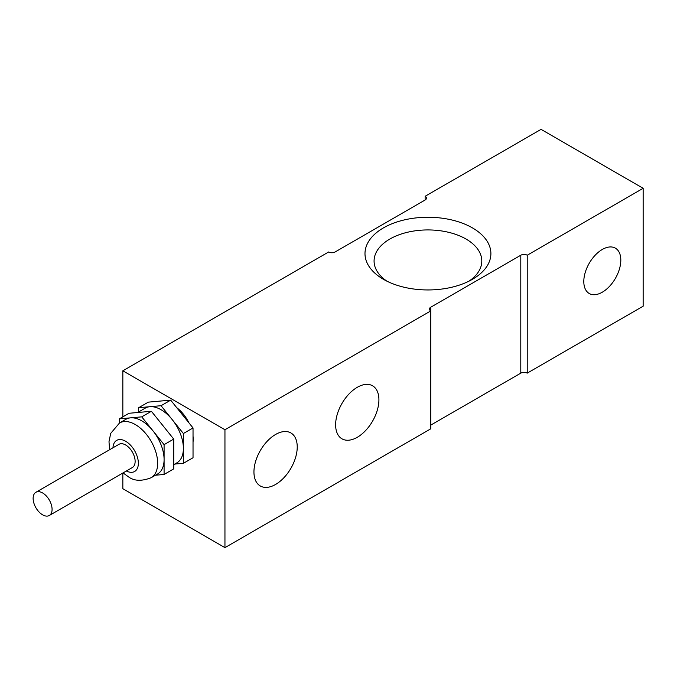 <?xml version="1.0" encoding="UTF-8"?>
<svg xmlns="http://www.w3.org/2000/svg" width="677" height="677" viewBox="0 0 677 677"><rect width="100%" height="100%" fill="white"/><g stroke="black" fill="none" stroke-linecap="round" stroke-linejoin="round"><path stroke-width="1.02" d="M151.106 477.734L157.538 474.027A31.607 18.245 -120 0 0 164.088 459.556A31.607 18.245 -120 0 0 152.917 430.75A31.607 18.245 -120 0 0 141.738 420.84A31.607 18.245 -120 0 0 130.559 417.853A31.607 18.245 -120 0 0 125.939 419.283L119.507 422.99A31.607 18.245 60 0 1 135.307 424.555A31.607 18.245 60 0 1 155.955 452.414A31.607 18.245 60 0 1 151.106 477.734C141.662 481.381 134.122 481.085 128.486 476.845L123.045 472.91M173.735 464.676L176.832 462.882A31.607 18.245 -120 0 0 183.382 448.411A31.607 18.245 -120 0 0 172.212 419.613A31.607 18.245 -120 0 0 161.033 409.703A31.607 18.245 -120 0 0 149.862 406.708A31.607 18.245 -120 0 0 145.233 408.138L137.659 412.505M193.03 442.005A27.283 15.757 -120 0 0 193.03 436.259M188.985 422.913A27.283 15.757 -120 0 0 176.765 407.706M155.465 475.229L164.088 474.459L164.088 444.654L141.738 416.854L119.389 418.851L119.389 423.057M174.759 464.083L183.382 463.313L183.382 433.517L161.033 405.709L138.683 407.706L138.683 411.921M183.382 433.517L193.03 427.949L170.68 400.141L148.331 402.138L138.683 407.706M161.033 405.709L170.68 400.141M183.382 463.313L193.03 457.745L193.03 427.949M164.088 474.459L173.735 468.882L173.735 439.085L162.565 425.181L151.386 411.286L129.036 413.275L119.389 418.851M164.088 444.654L173.735 439.085M141.738 416.854L151.386 411.286M42.6 514.825A13.396 7.735 -120 0 0 49.303 515.493A13.396 7.735 -120 0 0 51.359 504.754A13.396 7.735 -120 0 0 42.6 492.949A13.396 7.735 -120 0 0 35.906 492.281A13.396 7.735 -120 0 0 33.85 503.019A13.396 7.735 -120 0 0 42.6 514.825M49.303 515.493L132.362 467.536A13.396 7.735 -120 0 0 134.41 456.797A13.396 7.735 -120 0 0 125.66 444.992A13.396 7.735 -120 0 0 118.957 444.332L35.906 492.281M602.31 249.458A26.166 15.106 -60 0 1 615.393 248.163A26.166 15.106 -60 0 1 619.404 269.133A26.166 15.106 -60 0 1 602.31 292.193A26.166 15.106 -60 0 1 589.227 293.496A26.166 15.106 -60 0 1 585.216 272.518A26.166 15.106 -60 0 1 602.31 249.458M357.27 437.3A30.609 17.67 120 0 0 377.267 410.321A30.609 17.67 120 0 0 372.57 385.788A30.609 17.67 120 0 0 357.27 387.312A30.609 17.67 120 0 0 337.273 414.282A30.609 17.67 120 0 0 341.961 438.814A30.609 17.67 120 0 0 357.27 437.3M275.59 484.453A30.609 17.67 120 0 0 295.587 457.483A30.609 17.67 120 0 0 290.89 432.95A30.609 17.67 120 0 0 275.59 434.465A30.609 17.67 120 0 0 255.593 461.443A30.609 17.67 120 0 0 260.281 485.968A30.609 17.67 120 0 0 275.59 484.453M472.461 227.904A62.953 36.346 0 0 0 403.847 220.025A62.953 36.346 0 0 0 364.988 253.604A62.953 36.346 0 0 0 383.427 279.305A62.953 36.346 0 0 0 452.033 287.183A62.953 36.346 0 0 0 490.893 253.604A62.953 36.346 0 0 0 472.461 227.904M527.231 255.229L527.231 373.129A4.544 2.623 0 0 0 520.799 373.129L520.799 255.229A4.544 2.623 180 0 1 527.231 255.229L643.15 188.299L541.05 129.358L425.131 196.279A4.544 2.623 180 0 1 426.459 198.141A4.544 2.623 180 0 1 425.131 199.994L425.131 196.279M643.15 188.299L643.15 306.199L527.231 373.129M425.131 199.994L335.09 251.979A4.544 2.623 180 0 1 328.658 251.979L122.842 370.801L122.842 416.854M122.842 473.028L122.842 488.701L224.95 547.642L430.758 428.82L430.758 310.929A4.544 2.623 180 0 1 429.421 309.067A4.544 2.623 180 0 1 430.758 307.214L430.758 310.929L224.95 429.751L224.95 547.642M122.842 370.801L224.95 429.751M520.799 255.229L430.758 307.214M520.799 373.129L430.758 425.114M126.379 470.989A17.966 10.375 -120 0 0 138.353 462.848A17.966 10.375 -120 0 0 125.66 441.269A17.966 10.375 -120 0 0 112.974 447.785M468.992 281.158A53.855 31.091 0 0 0 466.03 239.04A53.855 31.091 0 0 0 391.433 238.169A53.855 31.091 0 0 0 386.889 281.158M119.507 422.99L110.698 433.398L108.989 441.734L109.649 449.706"/></g></svg>
